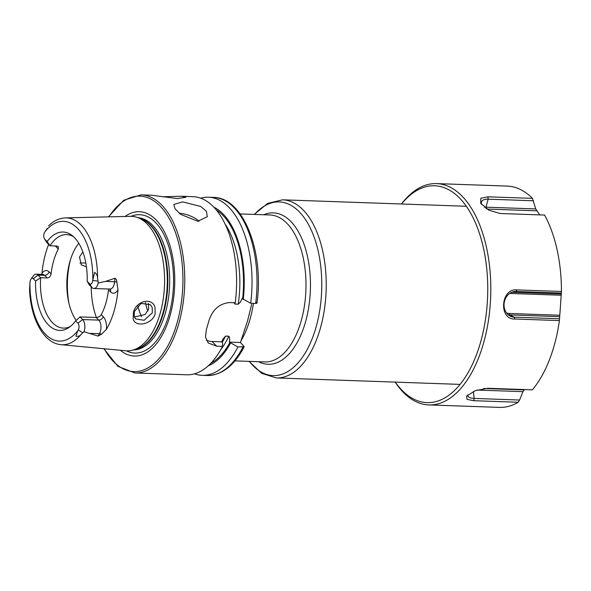 <?xml version="1.0" encoding="UTF-8"?>
<svg xmlns="http://www.w3.org/2000/svg" width="591" height="591" viewBox="0 0 591 591"><rect width="100%" height="100%" fill="white"/><g stroke="black" fill="none" stroke-linecap="round" stroke-linejoin="round"><path stroke-width="0.89" d="M155.012 307.194L155.145 313.828C152.367 324.54 134.896 327.739 133.189 318.83L133.396 312.521C135.782 301.336 151.71 296.63 155.012 307.194M152.367 312.765L152.168 307.438L150.387 304.712L141.079 303.397L134.356 311.583L134.216 316.591L135.605 318.918L144.167 320.285L152.367 312.765M197.786 221.285L180.587 214.334L175.032 208.8L173.82 204.471L182.612 201.893L200.689 206.451L206.458 211.364L207.301 216.72L197.786 221.285M181.503 196.264L192.969 196.67A89.115 46.689 -88 0 1 235.255 302.747L229.507 302.548C219.209 303.619 212.287 309.876 208.734 321.319A89.115 46.689 92 0 1 207.626 325.338A89.115 46.689 92 0 1 206.414 329.253L205.491 337.106L208.268 343.002L216.742 346.208L222.489 346.407A89.115 46.689 -88 0 1 186.712 374.79L134.881 372.965A89.115 46.689 -88 0 0 178.608 324.319A89.115 46.689 -88 0 0 141.138 194.853L151.591 195.215L177.322 198.569L185.884 197.276L181.503 196.264L162.429 196.773M92.004 287.595L89.5 283.695L87.195 281.405L89.359 284.965L92.004 287.595A8.377 4.388 -88 0 0 93.888 288.504A8.377 4.388 -88 0 0 97.995 283.931A8.377 4.388 -88 0 0 98.239 282.978L105.59 281.397L114.95 278.228C116.146 278.893 116.774 280.104 116.826 281.855L117.986 289.738A64.663 33.879 -88 0 1 113.989 311.354A64.663 33.879 -88 0 1 106.395 329.379L101.512 334.233A4.011 2.453 30.4 0 0 99.436 333.693L98.025 336.094L101.512 334.233M33.288 278.738L37.994 275.096L44.635 275.332A4.011 3.073 134.9 0 0 49.09 271.875L51.07 273.847C50.656 276.337 49.393 277.711 47.28 277.962L40.639 277.726L35.593 281.035L33.288 278.738A4.144 2.172 -88 0 0 30.991 279.122A4.144 2.172 -88 0 0 30.326 280.555A4.144 2.172 -88 0 0 30.067 281.929L29.956 283.163A59.913 31.389 -88 0 0 45.788 334.587A59.913 31.389 -88 0 0 77.776 330.761L75.914 336.176C78.078 336.656 79.859 336.02 81.263 334.262L83.996 331.699L98.025 336.094M44.473 238.771A4.144 2.172 92 0 0 44.842 239.244L47.339 243.145A8.377 4.388 92 0 1 46.593 242.184L44.473 238.771A4.144 2.172 92 0 1 44.029 233.674A4.144 2.172 92 0 1 44.517 232.529L47.295 228.377M86.441 266.866L81.285 264.857L79.512 257.004L82.858 251.869M85.828 262.98L79.955 263.017M134.371 317.035L145.135 314.478L148.673 309.093L148.385 303.353M120.335 350.271A72.213 37.839 -88 0 0 169.772 316.613A72.213 37.839 -88 0 0 166.234 235.573A72.213 37.839 -88 0 0 125.033 216.469M29.956 283.163L29.55 289.671C30.732 318.601 43.483 343.208 61.028 344.686L125.839 350.788A67.3 35.261 -88 0 0 132.768 350.145A67.3 35.261 -88 0 0 159.947 314.116A67.3 35.261 -88 0 0 137.422 217.473A67.3 35.261 -88 0 0 130.559 216.343L65.483 217.88C59.329 218.131 53.685 220.805 48.551 225.895M78.81 243.3A46.785 24.512 -88 0 0 70.056 261.059A46.785 24.512 -88 0 0 76.202 320.403M137.836 305.739A46.785 24.512 -88 0 0 140.399 313.954A46.785 24.512 -88 0 0 141.552 316.643M222.489 346.407L222.608 342.906L221.669 341.842L222.77 339.419L225.511 336.102L228.85 336.22C229.825 337.793 229.973 339.759 229.293 342.108L237.929 346.954L244.209 346.732L240.463 342.499L247.607 320.699L251.648 304.328M108.53 289.014L108.508 289.878A46.785 24.512 92 0 1 105.848 303.242A46.785 24.512 92 0 1 101.253 314.685C100.101 316.444 98.387 317.374 96.134 317.478L80.014 316.916L75.648 320.898L77.953 323.188A4.144 2.172 92 0 1 78.278 329.911L77.776 330.761M47.28 277.962L44.635 275.332A8.377 4.388 -88 0 0 42.744 274.416L36.11 274.187A8.377 4.388 -88 0 1 37.994 275.096L40.639 277.726A46.785 24.512 -88 0 0 63.355 328.101A46.785 24.512 -88 0 0 70.551 326.328M51.07 273.847A46.785 24.512 92 0 1 53.737 260.483A46.785 24.512 92 0 1 58.324 249.04L58.265 246.602L56.618 246.011L49.984 245.775L47.147 241.542L44.842 239.244M48.654 244.452A64.109 33.591 -88 0 0 45.847 252.63A64.109 33.591 -88 0 0 41.939 273.419L41.806 274.387M89.5 283.695A4.144 2.172 -88 0 0 92.721 280.511L94.56 272.399C96.525 273.581 97.53 275.591 97.589 278.435L98.239 282.978M35.593 281.035A49.23 25.797 -88 0 0 68.933 327.532A49.23 25.797 -88 0 0 75.648 320.898M87.195 281.405A49.23 25.797 -88 0 0 72.168 235.55A49.23 25.797 -88 0 0 47.147 241.542M73.698 236.858A46.785 24.512 -88 0 0 66.643 234.59A46.785 24.512 -88 0 0 49.984 245.775L47.339 243.145M256.686 302.282C257.329 303.035 256.996 303.427 255.681 303.464L250.695 303.294L242.059 298.448C241.364 300.797 240.079 302.71 238.217 304.188L234.878 304.07L234.125 302.71M243.263 299.519A81.432 42.67 -88 0 0 213.853 207.168M250.695 303.294A89.115 46.689 -88 0 0 208.401 197.209A89.115 46.689 -88 0 0 200.645 198.17M208.283 365.785A81.432 42.67 -88 0 0 230.497 343.179M194.469 373.83A89.115 46.689 -88 0 0 202.144 375.329A89.115 46.689 -88 0 0 237.929 346.954M206.318 340.135A20.05 15.359 134.9 0 0 212.014 341.502L221.669 341.842M229.293 342.108L240.463 342.499M36.11 274.187A8.377 4.388 -88 0 0 33.347 275.864L30.991 279.122M106.395 329.379A12.389 6.494 92 0 0 103.233 316.658A4.011 3.073 -45.1 0 1 98.778 320.108L82.659 319.546L80.014 316.916M77.953 323.188L82.659 319.546A8.377 4.388 92 0 1 83.996 331.699M179.221 213.233A17.826 8.03 -159.9 0 1 199.189 221.278M395.276 382.111A108.493 56.847 -88 0 0 464.984 377.686A108.493 56.847 -88 0 0 483.468 248.109A108.493 56.847 -88 0 0 401.533 203.998M395.172 382.111A110.724 58.014 -88 0 0 428.822 404.916A110.724 58.014 -88 0 0 486.445 247.23A110.724 58.014 -88 0 0 436.594 183.602A110.724 58.014 -88 0 0 401.429 203.991M506.45 312.846A10.04 8.533 -80.8 0 0 509.154 313.466L509.76 314.914L514.17 317.175L514.938 319.014C498.457 319.945 500.614 288.016 516.977 289.908L561.45 291.474A110.724 58.014 -88 0 0 557.077 249.712A110.724 58.014 -88 0 0 544.584 215.065L500.112 213.499L488.853 210.189L480.675 203.282L480.793 198.288L487.967 196.803L532.439 198.369A110.724 58.014 -88 0 0 507.226 186.084L436.594 183.602M532.439 198.369L535.719 208.926L539.768 214.895M428.822 404.916L499.454 407.398A110.724 58.014 -88 0 0 518.167 402.257L519.592 400.026L522.924 391.663L524.468 389.565M473.369 391.471L474.181 398.43L473.694 400.698L518.167 402.257M473.694 400.698L467.038 399.383L466.587 396.073L475.415 390.614L487.878 388.28L532.351 389.846A110.724 58.014 -88 0 0 559.411 320.581L561.45 291.474M514.938 319.014L559.411 320.581M486.947 209.066L536.569 210.81M481.591 204.538A12.906 6.117 -158.7 0 1 481.318 202.418A12.906 6.117 -158.7 0 1 488.129 199.174L533.54 200.77M484.361 207.219A11.377 5.393 -158.7 0 1 485.979 207.182L535.719 208.926M509.597 293.505A10.04 8.533 -80.8 0 1 510.558 293.476L561.022 295.241M509.154 313.466L559.618 315.239M508.09 314.685A11.377 9.67 -80.8 0 0 509.76 314.914L559.5 316.658M512.116 292.124L515.973 291.466A12.906 10.97 -80.8 0 0 513.978 291.607A12.906 10.97 -80.8 0 0 504.241 302.555A12.906 10.97 -80.8 0 0 510.003 316.03A12.906 10.97 -80.8 0 0 514.17 317.175L559.581 318.771M483.704 388.494L524.032 389.912M476.996 390.053L522.924 391.663M467.873 394.758A12.906 4.854 -12.4 0 0 467.799 395.379A12.906 4.854 -12.4 0 0 474.181 398.43L519.592 400.026M516.977 289.908L515.973 291.466L561.384 293.055M511.754 292.272L561.081 294M109.904 288.888L110.007 289.065A8.377 4.388 -88 0 0 114.115 284.493A8.377 4.388 -88 0 0 114.632 281.715L114.95 278.228M116.826 281.855L105.59 281.397M249.062 361.374L261.643 373.32L276.344 377.937A89.115 46.689 -88 0 0 320.071 329.283A89.115 46.689 -88 0 0 282.601 199.817L267.612 203.393L254.219 214.422M249.365 361.382A86.884 45.522 -88 0 0 315.771 328.16A86.884 45.522 -88 0 0 308.82 225.156A86.884 45.522 -88 0 0 254.522 214.437M258.585 361.707A75.744 39.686 -88 0 0 305.222 322.915A75.744 39.686 -88 0 0 303.213 242.007A75.744 39.686 -88 0 0 263.749 214.762M234.937 360.879L264.849 361.928A73.52 38.518 -88 0 0 300.922 321.792A73.52 38.518 -88 0 0 270.013 214.984L240.094 213.927M240.914 340.963A73.52 38.518 -88 0 0 249.823 319.997A73.52 38.518 -88 0 0 253.428 303.39M104.245 348.756A87.778 45.995 -88 0 0 176.864 323.669A87.778 45.995 -88 0 0 167.194 215.102A87.778 45.995 -88 0 0 108.884 216.853M126.341 350.832A69.228 36.273 -88 0 0 168.767 315.269A69.228 36.273 -88 0 0 166.987 241.483A69.228 36.273 -88 0 0 131.069 216.336M133.433 349.953A66.185 34.677 -88 0 0 165.125 313.814A66.185 34.677 -88 0 0 138.072 217.702M134.696 349.599A66.185 34.677 -88 0 0 163.279 313.747A66.185 34.677 -88 0 0 139.313 218.145M132.768 350.145L135.96 349.244A66.273 34.729 -88 0 0 162.732 313.769A66.273 34.729 -88 0 0 140.547 218.589L137.422 217.473M70.506 259.575A56.81 29.764 -88 0 0 68.962 303.442M91.221 286.82A56.81 29.764 -88 0 0 96.377 317.478M145.43 302.496A44 23.056 -88 0 0 147.839 311.139M97.589 278.435A63.473 33.259 -88 0 0 65.483 217.88M61.028 344.686A63.473 33.259 -88 0 0 81.263 334.262M92.831 279.27A59.913 31.389 -88 0 0 77 227.853A59.913 31.389 -88 0 0 45.012 231.679M234.878 304.07A77.421 40.565 -88 0 0 235.07 302.74M238.217 304.188A77.421 40.565 -88 0 0 225.178 224.196M242.628 298.883A80.088 41.961 -88 0 0 216.306 209.931M255.681 303.464A89.115 46.689 -88 0 0 213.388 197.387L208.401 197.209M222.164 342.462A77.421 40.565 -88 0 0 225.511 336.102M220.775 349.591A77.421 40.565 -88 0 0 228.85 336.22M210.921 363.192A80.088 41.961 -88 0 0 229.855 342.544M244.209 346.732C234.206 365.748 221.847 375.344 207.138 375.507A89.115 46.689 -88 0 0 242.916 347.124M216.742 346.208L212.014 341.502M56.5 246.004A4.011 3.073 -45.1 0 1 56.344 247.068L58.324 249.04M56.344 247.068A12.389 6.494 92 0 1 55.443 245.967M49.09 271.875A12.389 6.494 -88 0 0 41.939 273.419M97.907 281.08L92.721 280.511M110.074 289.073A4.011 3.073 134.9 0 1 110.487 291.851A12.389 6.494 -88 0 0 117.986 289.738M110.487 291.851L108.508 289.878M103.233 316.658L101.253 314.685M90.386 333.376L99.436 333.693A8.377 4.388 92 0 0 98.778 320.108L96.134 317.478M82.792 332.792L78.278 329.911M486.075 208.497L485.979 207.182L488.129 199.174L487.967 196.803M510.558 293.476L511.156 292.552M110.007 289.065L93.888 288.504M466.351 206.274L282.601 199.817M141.138 194.853L123.726 200.283L108.449 216.86M213.388 197.387C243.241 197.246 264.192 251.507 257.019 302.939M207.138 375.507L202.144 375.329M249.269 314.323L248.951 315.646M103.824 348.712L117.897 366.324L134.881 372.965M460.093 384.394L276.344 377.937"/></g></svg>
